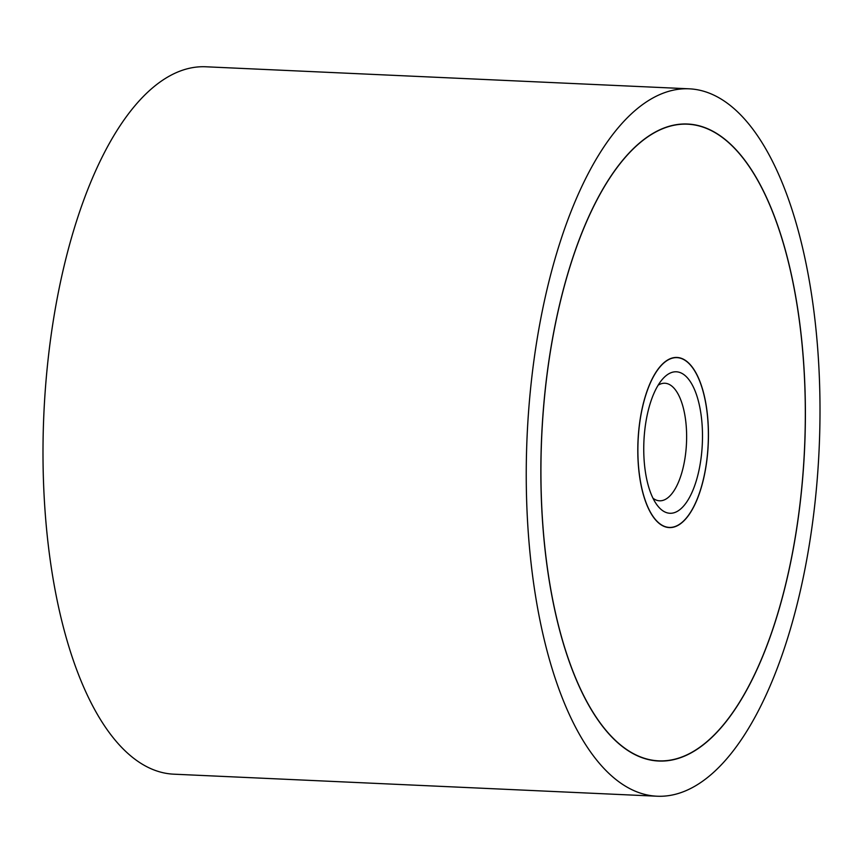 <?xml version="1.0" encoding="UTF-8"?>
<svg xmlns="http://www.w3.org/2000/svg" width="863" height="863" viewBox="0 0 863 863"><rect width="100%" height="100%" fill="white"/><g stroke="black" fill="none" stroke-linecap="round" stroke-linejoin="round"><path stroke-width="1.29" d="M532.406 574.283A354.067 146.127 92.6 0 0 656.991 796.215A354.067 146.127 92.6 0 0 813.841 310.756A354.067 146.127 92.6 0 0 689.257 88.824A354.067 146.127 92.6 0 0 532.406 574.283M656.991 796.215L173.743 774.176A354.067 146.127 -87.4 0 1 49.159 552.244A354.067 146.127 -87.4 0 1 206.009 66.785L689.257 88.824M799.839 323.873A318.835 131.597 -87.4 0 1 658.598 761.026A318.835 131.597 -87.4 0 1 546.408 561.166A318.835 131.597 -87.4 0 1 687.649 124.024A318.835 131.597 -87.4 0 1 799.839 323.873M546.473 561.101A318.652 131.521 92.6 0 0 658.609 760.842A318.652 131.521 92.6 0 0 799.774 323.938A318.652 131.521 92.6 0 0 687.638 124.196A318.652 131.521 92.6 0 0 546.473 561.101M706.97 410.831A85.157 35.146 -87.4 0 1 669.246 527.584A85.157 35.146 -87.4 0 1 639.278 474.208A85.157 35.146 -87.4 0 1 677.002 357.455A85.157 35.146 -87.4 0 1 706.97 410.831M639.354 474.143A84.973 35.07 92.6 0 0 669.246 527.412A84.973 35.07 92.6 0 0 706.894 410.896A84.973 35.07 92.6 0 0 676.991 357.638A84.973 35.07 92.6 0 0 639.354 474.143M658.145 385.2A58.835 24.283 -87.4 0 1 664.909 383.248A58.835 24.283 -87.4 0 1 685.61 420.13A58.835 24.283 -87.4 0 1 659.548 500.799A58.835 24.283 -87.4 0 1 652.989 498.231M644.974 468.868A70.809 29.223 -87.4 0 1 662.773 378.857A70.809 29.223 -87.4 0 1 701.263 416.171A70.809 29.223 -87.4 0 1 690.68 495.168A70.809 29.223 -87.4 0 1 657.013 504.974A70.809 29.223 -87.4 0 1 644.974 468.868M654.219 760.648L658.609 760.842M683.259 123.992L687.638 124.196M666.991 527.304L669.246 527.412M674.737 357.53L676.991 357.638"/></g></svg>
